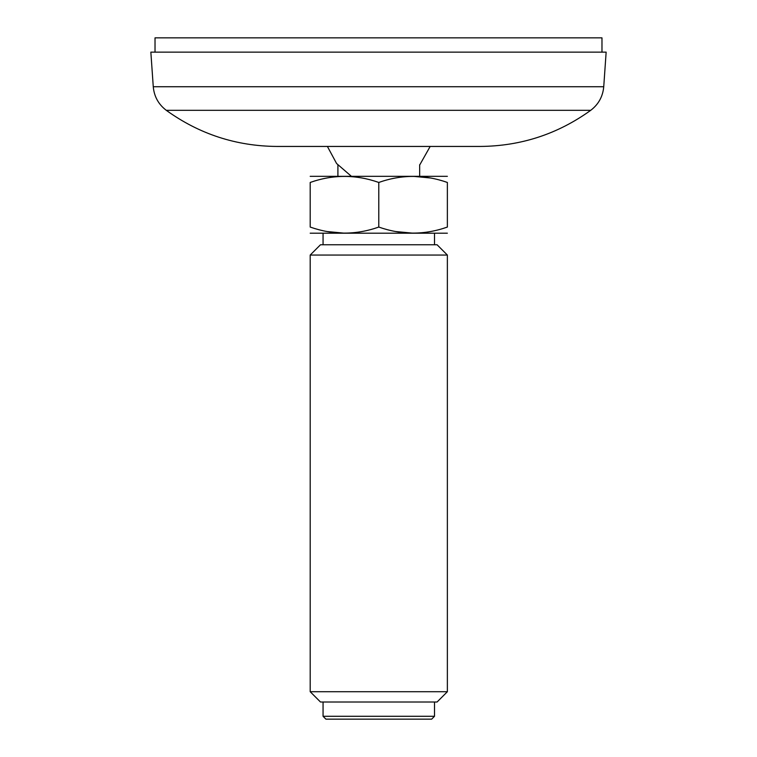 <?xml version="1.0" encoding="UTF-8"?>
<svg xmlns="http://www.w3.org/2000/svg" width="757" height="757" viewBox="0 0 757 757"><rect width="100%" height="100%" fill="white"/><g stroke="black" fill="none" stroke-linecap="round" stroke-linejoin="round"><path stroke-width="1.14" d="M419.662 165.073L430.175 146.442L480.231 146.442L276.769 146.442L327.393 146.442L336.591 163.503L351.248 176.182M323.305 146.442L441.009 146.442M590.715 110.323L166.285 110.323C158.487 104.371 154.144 96.508 153.264 86.733L603.736 86.733C602.856 96.508 598.513 104.371 590.715 110.323C557.72 134.084 520.892 146.12 480.231 146.442M153.264 86.733L150.851 52.138L606.149 52.138L603.736 86.733M419.662 176.182L419.662 164.752M310.2 176.324L447.368 176.324M310.2 182.456C332.995 174.403 355.866 174.403 378.784 182.456C401.589 174.403 424.45 174.403 447.368 182.456C447.368 174.403 447.368 174.403 447.368 182.456L447.368 227.062C424.573 235.115 401.702 235.115 378.784 227.062C355.979 235.115 333.118 235.115 310.2 227.062C310.2 235.115 310.2 235.115 310.2 227.062C310.2 235.115 310.2 235.115 310.2 227.062L310.2 182.456C310.2 174.403 310.2 174.403 310.2 182.456C310.2 174.403 310.2 174.403 310.2 182.456M430.355 177.971L413.076 176.324M395.797 231.547L413.076 233.194M327.213 231.547L344.492 233.194M378.784 182.456L378.784 227.062M447.368 227.062C447.368 235.115 447.368 235.115 447.368 227.062M310.2 233.194L447.368 233.194M434.509 244.766L434.509 233.336M320.485 244.766L437.082 244.766L447.368 255.052L310.2 255.052L320.485 244.766M310.2 691.718L320.485 702.004L437.082 702.004L447.368 691.718L310.2 691.718L310.2 255.052M447.368 691.718L447.368 255.052M434.509 716.292L323.059 716.292L325.917 719.15L431.651 719.15L434.509 716.292L434.509 702.004M155.024 52.138L155.024 37.85L601.976 37.85L601.976 52.138M166.285 110.323C199.28 134.084 236.108 146.12 276.769 146.442M337.906 176.182L337.906 164.752M323.059 244.766L323.059 233.336M323.059 716.292L323.059 702.004"/></g></svg>
